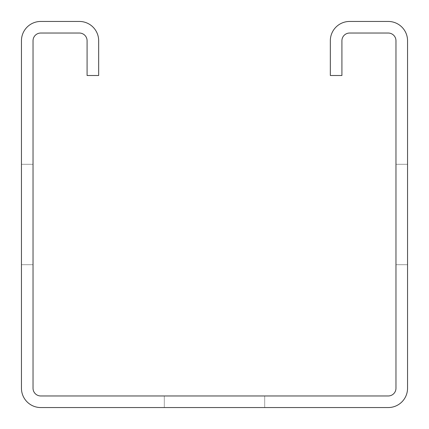 <?xml version="1.0" encoding="UTF-8"?>
<svg xmlns="http://www.w3.org/2000/svg" width="429" height="429" viewBox="0 0 429 429"><rect width="100%" height="100%" fill="white"/><g stroke="black" fill="none" stroke-linecap="round" stroke-linejoin="round"><path stroke-width="0.32" stroke-dasharray="2.15 1.61" d="M330.33 40.755L330.33 75.504L341.913 75.504L341.913 40.755A7.722 7.722 0 0 1 349.635 33.033L388.245 33.033A7.722 7.722 0 0 1 395.967 40.755L395.967 388.245A7.722 7.722 0 0 1 388.245 395.967L40.755 395.967A7.722 7.722 0 0 1 33.033 388.245L33.033 40.755A7.722 7.722 0 0 1 40.755 33.033L79.365 33.033A7.722 7.722 0 0 1 87.087 40.755L87.087 75.504L98.67 75.504L98.67 40.755A19.305 19.305 0 0 0 79.365 21.45L40.755 21.45A19.305 19.305 0 0 0 21.45 40.755L21.45 388.245A19.305 19.305 0 0 0 40.755 407.55L388.245 407.55A19.305 19.305 0 0 0 407.55 388.245L407.55 40.755A19.305 19.305 0 0 0 388.245 21.45L349.635 21.45A19.305 19.305 0 0 0 330.33 40.755M407.55 264.693L407.55 164.307L407.55 264.693L407.55 164.307L407.55 264.693L407.55 164.307L407.55 264.693L407.55 164.307L407.55 264.693L407.55 164.307L407.55 264.693L407.55 164.307L407.55 264.693L407.55 164.307L407.55 264.693L407.55 164.307L407.55 264.693L407.55 164.307L407.55 264.693L407.55 164.307L407.55 264.693L407.55 164.307L407.55 264.693L407.55 164.307L407.55 264.693L407.55 164.307L407.55 264.693L407.55 164.307L407.55 264.693L407.55 164.307L407.55 264.693L407.55 164.307L407.55 264.693L407.55 164.307L407.55 264.693L407.55 164.307L407.55 264.693L407.55 164.307L407.55 264.693L407.55 164.307L407.55 264.693L407.55 164.307L407.55 264.693L407.55 164.307L407.55 264.693L407.55 164.307L407.55 264.693L407.55 164.307L407.55 264.693L407.55 164.307L407.55 264.693L407.55 164.307L407.55 264.693L407.55 164.307L407.55 264.693L407.55 164.307L407.55 264.693L407.55 164.307L407.55 264.693L407.55 164.307L407.55 264.693L407.55 164.307L407.55 264.693L407.55 164.307L407.55 264.693L407.55 164.307L407.55 264.693L407.55 164.307L407.55 264.693L407.55 164.307L407.55 264.693L407.55 164.307L407.55 264.693L407.55 164.307L407.55 264.693L407.55 164.307L407.55 264.693L407.55 164.307L407.55 264.693L407.55 164.307L407.55 264.693L407.55 164.307L407.55 264.693L407.55 164.307L407.55 264.693L407.55 164.307L407.55 264.693L407.55 164.307L407.55 264.693L407.55 164.307L407.55 264.693L407.55 164.307L407.55 264.693L407.55 164.307L407.55 264.693L407.55 164.307L407.55 264.693L407.55 164.307L407.55 264.693L407.55 164.307L407.55 264.693L407.55 164.307L407.55 264.693L407.55 164.307L407.55 264.693L407.55 164.307L407.55 264.693L407.55 164.307L407.55 264.693L407.55 164.307L407.55 264.693L407.55 164.307L407.55 264.693L407.55 164.307L407.55 264.693L407.55 164.307L407.55 264.693L407.55 164.307L407.55 264.693L407.55 164.307L407.55 264.693L407.55 164.307L407.55 264.693L407.55 164.307L407.55 264.693L407.55 164.307L407.55 264.693L407.55 164.307L407.55 264.693L407.55 164.307L407.55 264.693L407.55 164.307L407.55 264.693L407.55 164.307L407.55 264.693L407.55 164.307L407.55 264.693L407.55 164.307L407.55 264.693L407.55 164.307L407.55 264.693L407.55 164.307L407.55 264.693L407.55 164.307L407.55 264.693L407.55 164.307L407.55 264.693L407.55 164.307L407.55 264.693L407.55 164.307L407.55 264.693L407.55 164.307L407.55 264.693L407.55 164.307L407.55 264.693L407.55 164.307L407.55 264.693L407.55 164.307L407.55 264.693L407.55 164.307L407.55 264.693L407.55 164.307L407.55 264.693L407.55 164.307L407.55 264.693L407.55 164.307L407.55 264.693L407.55 164.307L407.55 264.693L407.55 164.307L407.55 264.693L407.55 164.307L407.55 264.693L407.55 164.307L407.55 264.693L407.55 164.307L407.55 264.693L407.55 164.307L407.55 264.693L407.55 164.307L407.55 264.693L407.55 164.307L407.55 264.693L407.55 164.307L407.55 264.693L407.55 164.307L407.55 264.693L407.55 164.307L407.55 264.693L407.55 164.307L407.55 264.693L407.55 164.307L407.55 264.693L407.55 164.307L407.55 264.693L407.55 164.307L407.55 264.693L407.55 164.307L407.55 264.693L407.55 164.307L407.55 264.693L407.55 164.307L407.55 264.693L407.55 164.307L407.55 264.693L407.55 164.307L407.55 264.693L407.55 164.307L407.55 264.693L407.55 164.307L407.55 264.693L407.55 164.307L407.55 264.693L407.55 164.307L407.55 264.693L407.55 164.307L407.55 264.693L407.55 164.307L407.55 264.693L407.55 164.307L407.55 264.693L407.55 164.307L407.55 264.693L407.55 164.307L407.55 264.693L407.55 164.307L407.55 264.693L407.55 164.307L407.55 264.693L407.55 164.307L407.55 264.693L407.55 164.307L407.55 264.693L407.55 164.307L407.55 264.693L407.55 164.307L407.55 264.693L407.55 164.307L407.55 264.693L407.55 164.307L407.55 264.693L395.967 264.693L395.967 164.307L395.967 264.693L395.967 164.307L395.967 264.693L395.967 164.307L395.967 264.693L395.967 164.307L395.967 264.693L395.967 164.307L395.967 264.693L395.967 164.307L395.967 264.693L395.967 164.307L395.967 264.693L395.967 164.307L395.967 264.693L395.967 164.307L395.967 264.693L395.967 164.307L395.967 264.693L395.967 164.307L395.967 264.693L395.967 164.307L395.967 264.693L395.967 164.307L395.967 264.693L395.967 164.307L395.967 264.693L395.967 164.307L395.967 264.693L395.967 164.307L395.967 264.693L395.967 164.307L395.967 264.693L395.967 164.307L395.967 264.693L395.967 164.307L395.967 264.693L395.967 164.307L395.967 264.693L395.967 164.307L395.967 264.693L395.967 164.307L395.967 264.693L395.967 164.307L395.967 264.693L395.967 164.307L395.967 264.693L395.967 164.307L395.967 264.693L395.967 164.307L395.967 264.693L395.967 164.307L395.967 264.693L395.967 164.307L395.967 264.693L395.967 164.307L395.967 264.693L395.967 164.307L395.967 264.693L395.967 164.307L395.967 264.693L395.967 164.307L395.967 264.693L395.967 164.307L395.967 264.693L395.967 164.307L395.967 264.693L395.967 164.307L395.967 264.693L395.967 164.307L395.967 264.693L395.967 164.307L395.967 264.693L395.967 164.307L395.967 264.693L395.967 164.307L395.967 264.693L395.967 164.307L395.967 264.693L395.967 164.307L395.967 264.693L395.967 164.307L395.967 264.693L395.967 164.307L395.967 264.693L395.967 164.307L395.967 264.693L395.967 164.307L395.967 264.693L395.967 164.307L395.967 264.693L395.967 164.307L395.967 264.693L395.967 164.307L395.967 264.693L395.967 164.307L395.967 264.693L395.967 164.307L395.967 264.693L395.967 164.307L395.967 264.693L395.967 164.307L395.967 264.693L395.967 164.307L395.967 264.693L395.967 164.307L395.967 264.693L395.967 164.307L395.967 264.693L395.967 164.307L395.967 264.693L395.967 164.307L395.967 264.693L395.967 164.307L395.967 264.693L395.967 164.307L395.967 264.693L395.967 164.307L395.967 264.693L395.967 164.307L395.967 264.693L395.967 164.307L395.967 264.693L395.967 164.307L395.967 264.693L395.967 164.307L395.967 264.693L395.967 164.307L395.967 264.693L395.967 164.307L395.967 264.693L395.967 164.307L395.967 264.693L395.967 164.307L395.967 264.693L395.967 164.307L395.967 264.693L395.967 164.307L395.967 264.693L395.967 164.307L395.967 264.693L395.967 164.307L395.967 264.693L395.967 164.307L395.967 264.693L395.967 164.307L395.967 264.693L395.967 164.307L395.967 264.693L395.967 164.307L395.967 264.693L395.967 164.307L395.967 264.693L395.967 164.307L395.967 264.693L395.967 164.307L395.967 264.693L395.967 164.307L395.967 264.693L395.967 164.307L395.967 264.693L395.967 164.307L395.967 264.693L395.967 164.307L395.967 264.693L395.967 164.307L395.967 264.693L395.967 164.307L395.967 264.693L395.967 164.307L395.967 264.693L395.967 164.307L395.967 264.693L395.967 164.307L395.967 264.693L395.967 164.307L395.967 264.693L395.967 164.307L395.967 264.693L395.967 164.307L395.967 264.693L395.967 164.307L395.967 264.693L395.967 164.307L395.967 264.693L395.967 164.307L395.967 264.693L395.967 164.307L395.967 264.693L395.967 164.307L395.967 264.693L395.967 164.307L395.967 264.693L395.967 164.307L395.967 264.693L395.967 164.307L395.967 264.693L395.967 164.307L395.967 264.693L395.967 164.307L395.967 264.693L395.967 164.307L395.967 264.693L395.967 164.307L395.967 264.693L395.967 164.307L395.967 264.693L395.967 164.307L395.967 264.693L395.967 164.307L395.967 264.693L395.967 164.307L395.967 264.693L395.967 164.307L395.967 264.693L395.967 164.307L395.967 264.693L395.967 164.307L395.967 264.693L395.967 164.307L395.967 264.693L395.967 164.307L395.967 264.693L395.967 164.307L395.967 264.693L395.967 164.307L395.967 264.693L395.967 164.307L395.967 264.693L395.967 164.307L395.967 264.693L395.967 164.307L395.967 264.693L395.967 164.307L395.967 264.693L395.967 164.307L395.967 264.693L395.967 164.307L395.967 264.693L407.55 264.693M264.693 407.55L164.307 407.55L264.693 407.55L164.307 407.55L264.693 407.55L164.307 407.55L264.693 407.55L164.307 407.55L264.693 407.55L164.307 407.55L264.693 407.55L164.307 407.55L264.693 407.55L164.307 407.55L264.693 407.55L164.307 407.55L264.693 407.55L164.307 407.55L264.693 407.55L164.307 407.55L264.693 407.55L164.307 407.55L264.693 407.55L164.307 407.55L264.693 407.55L164.307 407.55L264.693 407.55L164.307 407.55L264.693 407.55L164.307 407.55L264.693 407.55L164.307 407.55L264.693 407.55L164.307 407.55L264.693 407.55L164.307 407.55L264.693 407.55L164.307 407.55L264.693 407.55L164.307 407.55L264.693 407.55L164.307 407.55L264.693 407.55L164.307 407.55L264.693 407.55L164.307 407.55L264.693 407.55L164.307 407.55L264.693 407.55L164.307 407.55L264.693 407.55L164.307 407.55L264.693 407.55L164.307 407.55L264.693 407.55L164.307 407.55L264.693 407.55L164.307 407.55L264.693 407.55L164.307 407.55L264.693 407.55L164.307 407.55L264.693 407.55L164.307 407.55L264.693 407.55L164.307 407.55L264.693 407.55L164.307 407.55L264.693 407.55L164.307 407.55L264.693 407.55L164.307 407.55L264.693 407.55L164.307 407.55L264.693 407.55L164.307 407.55L264.693 407.55L164.307 407.55L264.693 407.55L164.307 407.55L264.693 407.55L164.307 407.55L264.693 407.55L164.307 407.55L264.693 407.55L164.307 407.55L264.693 407.55L164.307 407.55L264.693 407.55L164.307 407.55L264.693 407.55L164.307 407.55L264.693 407.55L164.307 407.55L264.693 407.55L164.307 407.55L264.693 407.55L164.307 407.55L264.693 407.55L164.307 407.55L264.693 407.55L164.307 407.55L264.693 407.55L164.307 407.55L264.693 407.55L164.307 407.55L264.693 407.55L164.307 407.55L264.693 407.55L164.307 407.55L264.693 407.55L164.307 407.55L264.693 407.55L164.307 407.55L264.693 407.55L164.307 407.55L264.693 407.55L164.307 407.55L264.693 407.55L164.307 407.55L264.693 407.55L164.307 407.55L264.693 407.55L164.307 407.55L264.693 407.55L164.307 407.55L264.693 407.55L164.307 407.55L264.693 407.55L164.307 407.55L264.693 407.55L164.307 407.55L264.693 407.55L164.307 407.55L264.693 407.55L164.307 407.55L264.693 407.55L164.307 407.55L264.693 407.55L164.307 407.55L264.693 407.55L164.307 407.55L264.693 407.55L164.307 407.55L264.693 407.55L164.307 407.55L264.693 407.55L164.307 407.55L264.693 407.55L164.307 407.55L264.693 407.55L164.307 407.55L264.693 407.55L164.307 407.55L264.693 407.55L164.307 407.55L264.693 407.55L164.307 407.55L264.693 407.55L164.307 407.55L264.693 407.55L164.307 407.55L264.693 407.55L164.307 407.55L264.693 407.55L164.307 407.55L264.693 407.55L164.307 407.55L264.693 407.55L164.307 407.55L264.693 407.55L164.307 407.55L264.693 407.55L164.307 407.55L264.693 407.55L164.307 407.55L264.693 407.55L164.307 407.55L264.693 407.55L164.307 407.55L264.693 407.55L164.307 407.55L264.693 407.55L164.307 407.55L264.693 407.55L164.307 407.55L264.693 407.55L164.307 407.55L264.693 407.55L164.307 407.55L264.693 407.55L164.307 407.55L264.693 407.55L164.307 407.55L264.693 407.55L164.307 407.55L264.693 407.55L164.307 407.55L264.693 407.55L164.307 407.55L264.693 407.55L164.307 407.55L264.693 407.55L164.307 407.55L264.693 407.55L164.307 407.55L264.693 407.55L164.307 407.55L264.693 407.55L164.307 407.55L264.693 407.55L164.307 407.55L264.693 407.55L164.307 407.55L264.693 407.55L164.307 407.55L264.693 407.55L164.307 407.55L264.693 407.55L164.307 407.55L264.693 407.55L164.307 407.55L264.693 407.55L164.307 407.55L264.693 407.55L164.307 407.55L264.693 407.55L164.307 407.55L264.693 407.55L164.307 407.55L264.693 407.55L164.307 407.55L264.693 407.55L164.307 407.55L264.693 407.55L164.307 407.55L264.693 407.55L164.307 407.55L264.693 407.55L164.307 407.55L264.693 407.55L264.693 395.967L164.307 395.967L264.693 395.967L164.307 395.967L264.693 395.967L164.307 395.967L264.693 395.967L164.307 395.967L264.693 395.967L164.307 395.967L264.693 395.967L164.307 395.967L264.693 395.967L164.307 395.967L264.693 395.967L164.307 395.967L264.693 395.967L164.307 395.967L264.693 395.967L164.307 395.967L264.693 395.967L164.307 395.967L264.693 395.967L164.307 395.967L264.693 395.967L164.307 395.967L264.693 395.967L164.307 395.967L264.693 395.967L164.307 395.967L264.693 395.967L164.307 395.967L264.693 395.967L164.307 395.967L264.693 395.967L164.307 395.967L264.693 395.967L164.307 395.967L264.693 395.967L164.307 395.967L264.693 395.967L164.307 395.967L264.693 395.967L164.307 395.967L264.693 395.967L164.307 395.967L264.693 395.967L164.307 395.967L264.693 395.967L164.307 395.967L264.693 395.967L164.307 395.967L264.693 395.967L164.307 395.967L264.693 395.967L164.307 395.967L264.693 395.967L164.307 395.967L264.693 395.967L164.307 395.967L264.693 395.967L164.307 395.967L264.693 395.967L164.307 395.967L264.693 395.967L164.307 395.967L264.693 395.967L164.307 395.967L264.693 395.967L164.307 395.967L264.693 395.967L164.307 395.967L264.693 395.967L164.307 395.967L264.693 395.967L164.307 395.967L264.693 395.967L164.307 395.967L264.693 395.967L164.307 395.967L264.693 395.967L164.307 395.967L264.693 395.967L164.307 395.967L264.693 395.967L164.307 395.967L264.693 395.967L164.307 395.967L264.693 395.967L164.307 395.967L264.693 395.967L164.307 395.967L264.693 395.967L164.307 395.967L264.693 395.967L164.307 395.967L264.693 395.967L164.307 395.967L264.693 395.967L164.307 395.967L264.693 395.967L164.307 395.967L264.693 395.967L164.307 395.967L264.693 395.967L164.307 395.967L264.693 395.967L164.307 395.967L264.693 395.967L164.307 395.967L264.693 395.967L164.307 395.967L264.693 395.967L164.307 395.967L264.693 395.967L164.307 395.967L264.693 395.967L164.307 395.967L264.693 395.967L164.307 395.967L264.693 395.967L164.307 395.967L264.693 395.967L164.307 395.967L264.693 395.967L164.307 395.967L264.693 395.967L164.307 395.967L264.693 395.967L164.307 395.967L264.693 395.967L164.307 395.967L264.693 395.967L164.307 395.967L264.693 395.967L164.307 395.967L264.693 395.967L164.307 395.967L264.693 395.967L164.307 395.967L264.693 395.967L164.307 395.967L264.693 395.967L164.307 395.967L264.693 395.967L164.307 395.967L264.693 395.967L164.307 395.967L264.693 395.967L164.307 395.967L264.693 395.967L164.307 395.967L264.693 395.967L164.307 395.967L264.693 395.967L164.307 395.967L264.693 395.967L164.307 395.967L264.693 395.967L164.307 395.967L264.693 395.967L164.307 395.967L264.693 395.967L164.307 395.967L264.693 395.967L164.307 395.967L264.693 395.967L164.307 395.967L264.693 395.967L164.307 395.967L264.693 395.967L164.307 395.967L264.693 395.967L164.307 395.967L264.693 395.967L164.307 395.967L264.693 395.967L164.307 395.967L264.693 395.967L164.307 395.967L264.693 395.967L164.307 395.967L264.693 395.967L164.307 395.967L264.693 395.967L164.307 395.967L264.693 395.967L164.307 395.967L264.693 395.967L164.307 395.967L264.693 395.967L164.307 395.967L264.693 395.967L164.307 395.967L264.693 395.967L164.307 395.967L264.693 395.967L164.307 395.967L264.693 395.967L164.307 395.967L264.693 395.967L164.307 395.967L264.693 395.967L164.307 395.967L264.693 395.967L164.307 395.967L264.693 395.967L164.307 395.967L264.693 395.967L164.307 395.967L264.693 395.967L164.307 395.967L264.693 395.967L164.307 395.967L264.693 395.967L164.307 395.967L264.693 395.967L164.307 395.967L264.693 395.967L164.307 395.967L264.693 395.967L164.307 395.967L264.693 395.967L164.307 395.967L264.693 395.967L164.307 395.967L264.693 395.967L164.307 395.967L264.693 395.967L164.307 395.967L264.693 395.967L164.307 395.967L264.693 395.967L164.307 395.967L264.693 395.967L164.307 395.967L264.693 395.967L164.307 395.967L264.693 395.967L164.307 395.967L264.693 395.967L264.693 407.55M21.45 264.693L21.45 164.307L21.45 264.693L21.45 164.307L21.45 264.693L21.45 164.307L21.45 264.693L21.45 164.307L21.45 264.693L21.45 164.307L21.45 264.693L21.45 164.307L21.45 264.693L21.45 164.307L21.45 264.693L21.45 164.307L21.45 264.693L21.45 164.307L21.45 264.693L21.45 164.307L21.45 264.693L21.45 164.307L21.45 264.693L21.45 164.307L21.45 264.693L21.45 164.307L21.45 264.693L21.45 164.307L21.45 264.693L21.45 164.307L21.45 264.693L21.45 164.307L21.45 264.693L21.45 164.307L21.45 264.693L21.45 164.307L21.45 264.693L21.45 164.307L21.45 264.693L21.45 164.307L21.45 264.693L21.45 164.307L21.45 264.693L21.45 164.307L21.45 264.693L21.45 164.307L21.45 264.693L21.45 164.307L21.45 264.693L21.45 164.307L21.45 264.693L21.45 164.307L21.45 264.693L21.45 164.307L21.45 264.693L21.45 164.307L21.45 264.693L21.45 164.307L21.45 264.693L21.45 164.307L21.45 264.693L21.45 164.307L21.45 264.693L21.45 164.307L21.45 264.693L21.45 164.307L21.45 264.693L21.45 164.307L21.45 264.693L21.45 164.307L21.45 264.693L21.45 164.307L21.45 264.693L21.45 164.307L21.45 264.693L21.45 164.307L21.45 264.693L21.45 164.307L21.45 264.693L21.45 164.307L21.45 264.693L21.45 164.307L21.45 264.693L21.45 164.307L21.45 264.693L21.45 164.307L21.45 264.693L21.45 164.307L21.45 264.693L21.45 164.307L21.45 264.693L21.45 164.307L21.45 264.693L21.45 164.307L21.45 264.693L21.45 164.307L21.45 264.693L21.45 164.307L21.45 264.693L21.45 164.307L21.45 264.693L21.45 164.307L21.45 264.693L21.45 164.307L21.45 264.693L21.45 164.307L21.45 264.693L21.45 164.307L21.45 264.693L21.45 164.307L21.45 264.693L21.45 164.307L21.45 264.693L21.45 164.307L21.45 264.693L21.45 164.307L21.45 264.693L21.45 164.307L21.45 264.693L21.45 164.307L21.45 264.693L21.45 164.307L21.45 264.693L21.45 164.307L21.45 264.693L21.45 164.307L21.45 264.693L21.45 164.307L21.45 264.693L21.45 164.307L21.45 264.693L21.45 164.307L21.45 264.693L21.45 164.307L21.45 264.693L21.45 164.307L21.45 264.693L21.45 164.307L21.45 264.693L21.45 164.307L21.45 264.693L21.45 164.307L21.45 264.693L21.45 164.307L21.45 264.693L21.45 164.307L21.45 264.693L21.45 164.307L21.45 264.693L21.45 164.307L21.45 264.693L21.45 164.307L21.45 264.693L21.45 164.307L21.45 264.693L21.45 164.307L21.45 264.693L21.45 164.307L21.45 264.693L21.45 164.307L21.45 264.693L21.45 164.307L21.45 264.693L21.45 164.307L21.45 264.693L21.45 164.307L21.45 264.693L21.45 164.307L21.45 264.693L21.45 164.307L21.45 264.693L21.45 164.307L21.45 264.693L21.45 164.307L21.45 264.693L21.45 164.307L21.45 264.693L21.45 164.307L21.45 264.693L21.45 164.307L21.45 264.693L21.45 164.307L21.45 264.693L21.45 164.307L21.45 264.693L21.45 164.307L21.45 264.693L21.45 164.307L21.45 264.693L21.45 164.307L21.45 264.693L21.45 164.307L21.45 264.693L21.45 164.307L21.45 264.693L21.45 164.307L21.45 264.693L21.45 164.307L21.45 264.693L21.45 164.307L21.45 264.693L21.45 164.307L21.45 264.693L21.45 164.307L21.45 264.693L21.45 164.307L21.45 264.693L21.45 164.307L21.45 264.693L21.45 164.307L21.45 264.693L21.45 164.307L21.45 264.693L21.45 164.307L21.45 264.693L21.45 164.307L21.45 264.693L21.45 164.307L21.45 264.693L21.45 164.307L21.45 264.693L21.45 164.307L21.45 264.693L21.45 164.307L21.45 264.693L21.45 164.307L21.45 264.693L21.45 164.307L21.45 264.693L21.45 164.307L21.45 264.693L21.45 164.307L21.45 264.693L21.45 164.307L21.45 264.693L21.45 164.307L21.45 264.693L21.45 164.307L21.45 264.693L21.45 164.307L21.45 264.693L33.033 264.693L33.033 164.307L33.033 264.693L33.033 164.307L33.033 264.693L33.033 164.307L33.033 264.693L33.033 164.307L33.033 264.693L33.033 164.307L33.033 264.693L33.033 164.307L33.033 264.693L33.033 164.307L33.033 264.693L33.033 164.307L33.033 264.693L33.033 164.307L33.033 264.693L33.033 164.307L33.033 264.693L33.033 164.307L33.033 264.693L33.033 164.307L33.033 264.693L33.033 164.307L33.033 264.693L33.033 164.307L33.033 264.693L33.033 164.307L33.033 264.693L33.033 164.307L33.033 264.693L33.033 164.307L33.033 264.693L33.033 164.307L33.033 264.693L33.033 164.307L33.033 264.693L33.033 164.307L33.033 264.693L33.033 164.307L33.033 264.693L33.033 164.307L33.033 264.693L33.033 164.307L33.033 264.693L33.033 164.307L33.033 264.693L33.033 164.307L33.033 264.693L33.033 164.307L33.033 264.693L33.033 164.307L33.033 264.693L33.033 164.307L33.033 264.693L33.033 164.307L33.033 264.693L33.033 164.307L33.033 264.693L33.033 164.307L33.033 264.693L33.033 164.307L33.033 264.693L33.033 164.307L33.033 264.693L33.033 164.307L33.033 264.693L33.033 164.307L33.033 264.693L33.033 164.307L33.033 264.693L33.033 164.307L33.033 264.693L33.033 164.307L33.033 264.693L33.033 164.307L33.033 264.693L33.033 164.307L33.033 264.693L33.033 164.307L33.033 264.693L33.033 164.307L33.033 264.693L33.033 164.307L33.033 264.693L33.033 164.307L33.033 264.693L33.033 164.307L33.033 264.693L33.033 164.307L33.033 264.693L33.033 164.307L33.033 264.693L33.033 164.307L33.033 264.693L33.033 164.307L33.033 264.693L33.033 164.307L33.033 264.693L33.033 164.307L33.033 264.693L33.033 164.307L33.033 264.693L33.033 164.307L33.033 264.693L33.033 164.307L33.033 264.693L33.033 164.307L33.033 264.693L33.033 164.307L33.033 264.693L33.033 164.307L33.033 264.693L33.033 164.307L33.033 264.693L33.033 164.307L33.033 264.693L33.033 164.307L33.033 264.693L33.033 164.307L33.033 264.693L33.033 164.307L33.033 264.693L33.033 164.307L33.033 264.693L33.033 164.307L33.033 264.693L33.033 164.307L33.033 264.693L33.033 164.307L33.033 264.693L33.033 164.307L33.033 264.693L33.033 164.307L33.033 264.693L33.033 164.307L33.033 264.693L33.033 164.307L33.033 264.693L33.033 164.307L33.033 264.693L33.033 164.307L33.033 264.693L33.033 164.307L33.033 264.693L33.033 164.307L33.033 264.693L33.033 164.307L33.033 264.693L33.033 164.307L33.033 264.693L33.033 164.307L33.033 264.693L33.033 164.307L33.033 264.693L33.033 164.307L33.033 264.693L33.033 164.307L33.033 264.693L33.033 164.307L33.033 264.693L33.033 164.307L33.033 264.693L33.033 164.307L33.033 264.693L33.033 164.307L33.033 264.693L33.033 164.307L33.033 264.693L33.033 164.307L33.033 264.693L33.033 164.307L33.033 264.693L33.033 164.307L33.033 264.693L33.033 164.307L33.033 264.693L33.033 164.307L33.033 264.693L33.033 164.307L33.033 264.693L33.033 164.307L33.033 264.693L33.033 164.307L33.033 264.693L33.033 164.307L33.033 264.693L33.033 164.307L33.033 264.693L33.033 164.307L33.033 264.693L33.033 164.307L33.033 264.693L33.033 164.307L33.033 264.693L33.033 164.307L33.033 264.693L33.033 164.307L33.033 264.693L33.033 164.307L33.033 264.693L33.033 164.307L33.033 264.693L33.033 164.307L33.033 264.693L33.033 164.307L33.033 264.693L33.033 164.307L33.033 264.693L33.033 164.307L33.033 264.693L33.033 164.307L33.033 264.693L33.033 164.307L33.033 264.693L33.033 164.307L33.033 264.693L33.033 164.307L33.033 264.693L33.033 164.307L33.033 264.693L33.033 164.307L33.033 264.693L33.033 164.307L33.033 264.693L33.033 164.307L33.033 264.693L33.033 164.307L33.033 264.693L33.033 164.307L33.033 264.693L33.033 164.307L33.033 264.693L33.033 164.307L33.033 264.693L33.033 164.307L33.033 264.693L33.033 164.307L33.033 264.693L21.45 264.693M21.45 164.307L33.033 164.307L21.45 164.307M164.307 407.55L164.307 395.967L164.307 407.55M407.55 164.307L395.967 164.307L407.55 164.307"/><path stroke-width="0.64" d="M330.33 40.755L330.33 75.504L341.913 75.504L341.913 40.755A7.722 7.722 0 0 1 349.635 33.033L388.245 33.033A7.722 7.722 0 0 1 395.967 40.755L395.967 388.245A7.722 7.722 0 0 1 388.245 395.967L40.755 395.967A7.722 7.722 0 0 1 33.033 388.245L33.033 40.755A7.722 7.722 0 0 1 40.755 33.033L79.365 33.033A7.722 7.722 0 0 1 87.087 40.755L87.087 75.504L98.67 75.504L98.67 40.755A19.305 19.305 0 0 0 79.365 21.45L40.755 21.45A19.305 19.305 0 0 0 21.45 40.755L21.45 388.245A19.305 19.305 0 0 0 40.755 407.55L388.245 407.55A19.305 19.305 0 0 0 407.55 388.245L407.55 40.755A19.305 19.305 0 0 0 388.245 21.45L349.635 21.45A19.305 19.305 0 0 0 330.33 40.755"/></g></svg>
